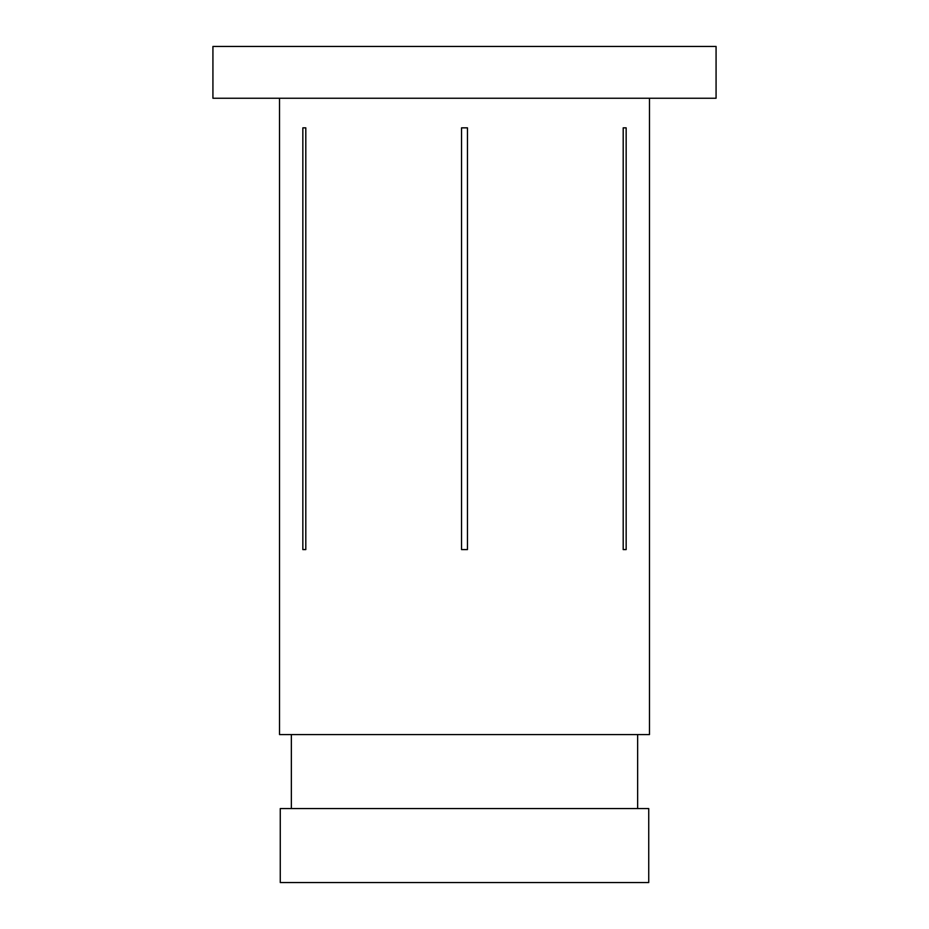 <?xml version="1.0" encoding="UTF-8"?>
<svg xmlns="http://www.w3.org/2000/svg" width="929" height="929" viewBox="0 0 929 929"><rect width="100%" height="100%" fill="white"/><g stroke="black" fill="none" stroke-linecap="round" stroke-linejoin="round"><path stroke-width="1.39" d="M467.461 127.842L467.461 549.585L461.539 549.585L461.539 127.842L467.461 127.842L461.539 127.842L461.539 549.585L467.461 549.585L467.461 127.842M716.073 46.45L212.927 46.45L212.927 98.242L716.073 98.242L716.073 46.45M291.358 734.572L291.358 808.555M637.642 734.572L637.642 808.555M648.732 808.555L280.268 808.555L280.268 882.55L648.732 882.55L648.732 808.555M302.842 127.842L305.804 127.842L305.804 549.585L302.842 549.585L302.842 127.842L305.804 127.842M626.158 549.585L623.196 549.585L623.196 127.842L626.158 127.842L626.158 549.585L623.196 549.585M279.524 98.242L279.524 734.572L649.476 734.572L649.476 98.242M302.842 549.585L305.804 549.585M623.196 127.842L626.158 127.842"/></g></svg>
